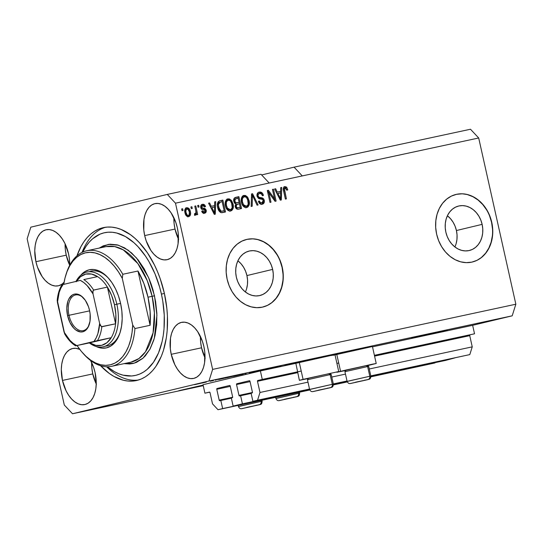 <?xml version="1.0" encoding="UTF-8"?>
<svg xmlns="http://www.w3.org/2000/svg" width="543" height="543" viewBox="0 0 543 543"><rect width="100%" height="100%" fill="white"/><g stroke="black" fill="none" stroke-linecap="round" stroke-linejoin="round"><path stroke-width="0.81" d="M260.382 370.944L262.283 379.421L301.216 371.052L257.735 380.514L297.516 371.962L257.735 380.514L262.283 379.421L260.382 370.944L295.596 363.376L260.382 370.944L203.034 384.709L260.382 370.944M336.918 363.376L338.703 362.995L336.918 363.376M374.405 355.319L474.534 333.796L472.641 325.318L372.512 346.841L472.641 325.318L512.192 315.822L208.974 381.003L72.511 413.759L203.245 385.659L72.511 413.759L64.305 405.01L27.15 238.784L30.808 227.178L167.271 194.421L260.993 174.276L167.271 194.421L175.477 203.177L212.632 369.396L515.85 304.216L478.695 137.99L470.489 129.241L294.068 167.163L470.489 129.241L478.695 137.99L302.275 175.918L478.695 137.99L515.85 304.216L212.632 369.396L208.974 381.003L512.192 315.822L515.85 304.216L512.192 315.822L472.641 325.318L474.534 333.796L374.405 355.319M374.432 355.427L469.987 334.888A0.692 0.407 -102.1 0 0 469.743 335.662L374.582 356.12L469.743 335.662L469.987 334.888L374.432 355.427M257.491 381.288A0.692 0.407 77.9 0 1 257.735 380.514L257.491 381.288L259.988 392.48L307.99 382.163L259.988 392.48L257.552 400.218L309.524 389.046L252.902 401.331L309.551 389.155L252.902 401.331L251.083 393.193L252.169 392.928L251.083 393.193L252.902 401.331L257.552 400.218L259.988 392.48L257.491 381.288L297.666 372.654L257.491 381.288M331.78 377.052L345.477 374.107L331.78 377.052M369.267 368.989L472.247 346.855L469.743 335.662L472.247 346.855L369.267 368.989M333.321 383.928L347.018 380.989L333.321 383.928M370.808 375.871L469.804 354.593L472.247 346.855L469.804 354.593L370.808 375.871M333.341 384.044L347.038 381.098L333.341 384.044M370.828 375.98L469.804 354.593L370.828 375.98M252.414 392.155A0.692 0.407 77.9 0 1 252.169 392.928L252.414 392.155L249.99 381.301L252.414 392.155M249.441 380.718A0.692 0.407 77.9 0 1 249.99 381.301L249.441 380.718L236.789 383.758L249.441 380.718M236.544 384.532A0.692 0.407 77.9 0 1 236.789 383.758L236.544 384.532L238.968 395.385L252.441 392.487L238.968 395.385L236.544 384.532L250.065 381.62L236.544 384.532M239.517 395.969A0.692 0.407 77.9 0 1 238.968 395.385L239.517 395.969L251.137 393.444L240.603 395.704L242.422 403.849L309.605 389.406L242.422 403.849L240.603 395.704L239.517 395.969M333.395 384.295L347.099 381.349L333.395 384.295M370.883 376.238L454.62 357.973L445.382 360.457L370.883 376.238M347.153 381.573L333.422 384.519L347.153 381.573M309.666 389.63L233.13 406.083L242.422 403.849L233.13 406.083L231.311 397.938L232.397 397.68L231.311 397.938L233.13 406.083L309.666 389.63M232.642 396.906A0.692 0.407 77.9 0 1 232.397 397.68L232.642 396.906L230.212 386.046L232.642 396.906M229.669 385.469A0.692 0.407 77.9 0 1 229.669 385.462A0.692 0.407 77.9 0 1 230.212 386.046L229.669 385.469L217.01 388.503L229.669 385.469M216.766 389.277A0.692 0.407 77.9 0 1 217.01 388.503L216.766 389.277L219.189 400.13L232.662 397.238L219.189 400.13L216.766 389.277L230.286 386.372L216.766 389.277M219.739 400.714A0.692 0.407 77.9 0 1 219.189 400.13L219.739 400.714L231.366 398.189L220.825 400.456L222.644 408.594L309.748 389.874L218.001 409.714L309.795 389.983L218.001 409.714L212.523 403.877L210.026 392.684L212.523 403.877L218.001 409.714L222.644 408.594L220.825 400.456L219.739 400.714M333.429 384.783L347.235 381.817L333.429 384.783M370.917 376.727L434.902 362.968L370.917 376.727M333.422 384.899L347.282 381.919L333.422 384.899M370.917 376.842L434.902 362.968L370.917 376.842M209.476 392.1A0.692 0.407 77.9 0 1 210.026 392.684L209.476 392.1L204.928 393.193L209.72 392.161L204.928 393.193L203.034 384.709L204.928 393.193L209.476 392.1M454.885 246.95A22.874 18.55 76.5 0 0 456.425 230.537L482.136 224.361A22.874 18.55 -103.5 0 1 469.335 250.506A22.874 18.55 -103.5 0 1 445.857 232.16L445.233 227.734L445.328 223.322L446.142 219.1L447.642 215.238L449.774 211.872L452.448 209.13L455.563 207.134L459.005 205.94L462.643 205.607L466.328 206.15L469.926 207.535L473.292 209.72L476.306 212.618L478.845 216.121L480.813 220.085L482.136 224.361L482.761 228.793L482.666 233.205L481.851 237.42L480.351 241.289L478.22 244.655L475.546 247.391L472.43 249.393L468.982 250.588L465.351 250.914L461.665 250.377L458.068 248.986L454.701 246.807L451.688 243.909L449.149 240.406L447.181 236.443L445.857 232.16A22.874 18.55 -103.5 0 1 458.659 206.021A22.874 18.55 -103.5 0 1 482.136 224.361L456.425 230.537A22.874 18.55 76.5 0 0 447.398 215.747M245.388 291.985A22.874 18.55 76.5 0 0 246.929 275.572L272.64 269.396A22.874 18.55 -103.5 0 1 259.839 295.541A22.874 18.55 -103.5 0 1 236.361 277.195L235.737 272.769L235.832 268.357L236.646 264.136L238.146 260.273L240.277 256.907L242.952 254.165L246.067 252.162L249.508 250.975L253.147 250.642L256.832 251.185L260.43 252.57L263.796 254.755L266.81 257.654L269.348 261.156L271.317 265.12L272.64 269.396L273.265 273.828L273.17 278.24L272.355 282.455L270.855 286.324L268.724 289.69L266.05 292.426L262.934 294.428L259.486 295.623L255.855 295.949L252.169 295.412L248.572 294.021L245.205 291.835L242.192 288.944L239.653 285.442L237.685 281.478L236.361 277.195A22.874 18.55 -103.5 0 1 249.162 251.056A22.874 18.55 -103.5 0 1 272.64 269.396L246.929 275.572A22.874 18.55 76.5 0 0 237.902 260.783M262.71 307.08A34.766 28.195 76.5 0 0 282.068 267.373L282.265 267.326A34.766 28.195 -103.5 0 1 262.812 307.053A34.766 28.195 -103.5 0 1 227.13 279.177L226.18 272.443L226.329 265.744L227.565 259.33L229.845 253.452L233.076 248.334L237.142 244.174L241.879 241.133L247.113 239.327L252.638 238.825L258.237 239.639L263.708 241.75L268.826 245.069L273.407 249.475L277.263 254.796L280.256 260.823L282.265 267.326L283.215 274.059L283.066 280.758L281.831 287.172L279.55 293.05L276.319 298.161L272.253 302.322L267.509 305.363L262.283 307.175L256.758 307.677L251.151 306.856L245.687 304.752L240.569 301.426L235.988 297.021L232.132 291.706L229.139 285.679L227.13 279.177A34.766 28.195 -103.5 0 1 246.583 239.449A34.766 28.195 -103.5 0 1 282.265 267.326L282.068 267.373A34.766 28.195 76.5 0 0 246.474 239.477M472.206 262.045A34.766 28.195 76.5 0 0 491.564 222.338L491.761 222.291A34.766 28.195 -103.5 0 1 472.308 262.018A34.766 28.195 -103.5 0 1 436.626 234.142L435.676 227.408L435.825 220.709L437.061 214.295L439.341 208.417L442.572 203.299L446.638 199.145L451.376 196.098L456.609 194.292L462.134 193.79L467.74 194.604L473.204 196.715L478.322 200.041L482.903 204.439L486.759 209.761L489.752 215.788L491.761 222.291L492.711 229.024L492.562 235.723L491.327 242.137L489.046 248.015L485.815 253.133L481.75 257.287L477.012 260.335L471.779 262.14L466.254 262.642L460.647 261.828L455.183 259.717L450.066 256.391L445.484 251.993L441.629 246.671L438.635 240.644L436.626 234.142A34.766 28.195 -103.5 0 1 456.079 194.414A34.766 28.195 -103.5 0 1 491.761 222.291L491.564 222.338A34.766 28.195 76.5 0 0 455.971 194.442M439.816 331.461L447.249 329.974L437.59 332.323L411.635 337.929L439.816 331.461L447.235 329.988L438.832 332.038L411.621 337.936L439.816 331.461M203.197 385.462L178.817 390.709L203.116 385.082L178.81 390.716L203.197 385.462M315.775 358.129L284.939 365.29L315.775 358.129M202.512 208.064L205.01 208.621L206.15 210.032L205.987 212.293L204.12 213.304L202.444 212.652L201.711 211.268L202.682 210.901L203.286 211.858L204.236 212.021L205.023 211.641L205.193 210.487L201.799 209.354L200.903 208.125L200.706 206.177L201.636 204.67L203.211 204.256L204.657 204.996L205.519 206.571L204.555 206.944L203.842 205.79L202.261 205.729L201.67 206.883L202.505 208.064M178.647 239.477L175.016 229.065L174.106 223.533L173.869 217.709A28.677 16.779 -102.1 0 0 175.016 229.065L144.689 235.587A28.677 16.779 77.9 0 1 154.979 203.632A28.677 16.779 77.9 0 1 177.323 227.748L178.233 233.286L178.05 243.963L176.97 248.687L175.274 252.76L173.034 256.024L170.326 258.353L167.264 259.656L163.959 259.88L160.545 259.025L157.144 257.117L153.893 254.226L150.913 250.472L146.223 240.97L144.689 235.587L143.786 230.049L143.963 219.379L145.049 214.648L146.739 210.575L148.986 207.311L151.687 204.982L154.748 203.679L158.054 203.455L161.468 204.311L164.868 206.225L168.12 209.109L171.099 212.863L175.789 222.365L177.323 227.748A28.677 16.779 77.9 0 1 167.034 259.71A28.677 16.779 77.9 0 1 144.689 235.587L175.016 229.065A28.677 16.779 -102.1 0 0 178.471 239.11M69.877 265.595L66.239 255.183L65.336 249.644L65.099 243.827A28.677 16.779 -102.1 0 0 66.239 255.183L35.919 261.699A28.677 16.779 77.9 0 1 46.209 229.743A28.677 16.779 77.9 0 1 68.554 253.866L69.456 259.398L69.694 265.31A28.677 16.779 77.9 0 0 68.554 253.866L64.916 243.454L62.323 238.974L59.35 235.221L56.099 232.336L52.698 230.422L49.284 229.567L45.979 229.791L42.917 231.094L40.209 233.422L37.969 236.687L36.272 240.759L35.193 245.49L34.766 250.69L35.919 261.699L66.239 255.183A28.677 16.779 -102.1 0 0 69.694 265.222M96.416 384.322L92.778 373.91L91.876 368.378L91.638 362.554A28.677 16.779 -102.1 0 0 92.778 373.91L62.459 380.433A28.677 16.779 77.9 0 1 72.748 348.477A28.677 16.779 77.9 0 1 79.767 349.387L75.823 348.301L72.518 348.525L69.456 349.828L66.748 352.156L64.508 355.421L62.812 359.493L61.732 364.224L61.305 369.423L62.459 380.433L92.778 373.91A28.677 16.779 -102.1 0 0 96.233 383.955M90.538 360.443A28.677 16.779 77.9 0 1 95.093 372.6L96.24 383.602L95.819 388.808L94.733 393.532L93.043 397.605L90.796 400.87L88.095 403.198L85.034 404.501L81.728 404.725L78.307 403.87L74.914 401.963L71.662 399.071L68.683 395.318L66.097 390.845L62.459 380.433A28.677 16.779 77.9 0 0 84.803 404.555A28.677 16.779 77.9 0 0 95.093 372.6L93.559 367.211L90.545 360.443M205.186 358.21L201.555 347.798L200.645 342.266L200.408 336.443A28.677 16.779 -102.1 0 0 201.555 347.798L171.228 354.314A28.677 16.779 77.9 0 1 181.518 322.359A28.677 16.779 77.9 0 1 203.863 346.482L204.772 352.02L204.589 362.69L203.51 367.421L201.813 371.493L199.573 374.758L196.865 377.086L193.803 378.39L190.498 378.614L187.084 377.758L183.683 375.844L180.432 372.96L177.459 369.206L174.866 364.726L171.228 354.314L170.326 348.782L170.502 338.106L171.588 333.382L173.278 329.309L175.525 326.044L178.226 323.716L181.294 322.413L184.593 322.189L188.014 323.044L191.407 324.952L194.659 327.843L197.638 331.597L202.329 341.099L203.863 346.482A28.677 16.779 77.9 0 1 193.573 378.437A28.677 16.779 77.9 0 1 171.228 354.314L201.555 347.798A28.677 16.779 -102.1 0 0 205.01 357.837M334.841 354.817L336.769 354.348L340.563 371.31L336.877 372.274L345.687 370.496L336.884 372.26L346.169 369.993L376.218 363.484L372.437 346.515L336.769 354.348L340.563 371.31L372.43 364.183L376.231 363.477L366.932 365.751M338.737 371.534L303.075 379.367L338.73 371.541L334.95 354.572L321.273 357.403L299.281 362.405L303.075 379.367L299.397 380.317L308.2 378.552L299.383 380.331L303.075 379.367L299.281 362.405L295.596 363.369L334.936 354.579M329.445 373.808L330.008 373.679M136.354 380.555L136.327 380.562A78.219 45.755 77.9 0 0 164.386 293.41L160.205 278.722L157.518 271.71L154.47 265.011L147.411 252.8L139.293 242.565L134.929 238.309L130.429 234.691L121.157 229.485L116.48 227.951L111.838 227.144L107.276 227.083L102.831 227.761L98.548 229.18L94.475 231.311L90.647 234.148L87.097 237.658L83.866 241.811L80.982 246.563L76.97 255.821A78.219 45.755 77.9 0 1 103.455 227.619A78.219 45.755 77.9 0 1 164.386 293.41L166.864 308.505L167.427 316.026L167.176 330.653L166.368 337.617L163.423 350.506L161.312 356.317L155.916 366.369L152.685 370.523L149.135 374.032L145.307 376.869L141.234 379.007L136.951 380.419L132.506 381.098L127.944 381.037L123.302 380.236L113.962 376.442L109.353 373.489L100.489 365.615M261.624 174.955L294.068 167.163L302.275 175.918L175.477 203.177L269.199 183.025L260.993 174.276L269.199 183.025L302.275 175.918L294.068 167.163L261.624 174.955M281.138 366.07L274.588 367.516L281.138 366.07M265.792 369.355L275.308 367.217L265.065 369.545M255.76 371.561L266.756 369.03L255.76 371.561M258.237 370.855L250.873 372.525C248.782 373.027 248.87 373.041 251.131 372.559L258.237 370.855M242.198 374.303L234.834 375.973C232.743 376.475 232.832 376.489 235.092 376.007L242.198 374.303M225.936 377.853L218.91 379.482L225.936 377.853M194.699 384.539L196.688 384.091L194.699 384.539M295.854 363.348L299.383 380.331M333.192 355.061L331.257 355.536M333.083 355.312L372.423 346.522M195.494 384.41L202.118 382.944L195.494 384.41C193.966 384.777 194.014 384.783 195.636 384.444L200.937 383.236C202.512 382.863 202.485 382.849 200.849 383.195L195.494 384.41C193.966 384.777 194.014 384.783 195.636 384.444L195.636 384.444M203.971 382.55L205.96 382.096L203.971 382.55M206.354 382.075L201.982 383.073L206.354 382.075M210.86 381.064L212.849 380.616L210.86 381.064M210.793 381.152L210.345 381.267M227.022 377.656L237.033 375.417L227.022 377.656M242.253 374.426L241.649 374.582M274.582 198.887L272.471 189.432L273.468 189.222L276.122 201.093L275.057 201.324L268.873 192.731L270.991 202.2L269.986 202.41L267.332 190.539L268.405 190.308L274.582 198.887L268.405 190.308L267.332 190.539L269.986 202.41L270.991 202.2L268.873 192.731L275.057 201.324L276.122 201.093L273.468 189.222L272.471 189.432L274.582 198.887L273.591 199.125L274.582 198.887M257.043 196.213L257.097 194.082L258.468 192.392L260.633 192.079L262.439 193.24L263.43 195.419L262.466 195.785L261.55 194.089L259.995 193.457L258.448 194.075L257.973 195.514L258.828 197.204L262.52 198.039L263.823 199.206L264.38 201.738L263.233 203.822L261.013 204.277L259.466 203.381L258.454 201.338L259.418 200.964L260.335 202.559L261.862 202.865L263.219 201.806L263.185 200.258L262.283 199.213L258.441 198.399L257.043 196.213L259.167 198.731L262.69 199.444L263.274 200.577L261.862 202.865C260.66 203.062 259.839 202.43 259.418 200.964L258.454 201.338C259.099 203.557 260.348 204.528 262.208 204.243C263.912 203.795 264.604 202.512 264.278 200.394C263.701 198.568 262.588 197.666 260.952 197.686C259.615 197.849 258.644 197.279 258.04 195.962C257.871 194.564 258.373 193.742 259.534 193.505C260.973 193.315 261.943 194.075 262.466 195.785L263.43 195.419C262.751 192.928 261.373 191.822 259.31 192.1C257.477 192.561 256.724 193.932 257.043 196.213M251.151 206.462L251.538 193.932L252.57 193.708L258.108 204.962L257.077 205.186L252.42 195.202L252.196 206.238L251.151 206.462L252.196 206.238L252.42 195.202L257.077 205.186L258.108 204.962L252.57 193.708L251.538 193.932L251.151 206.462M242.938 195.643L246.203 196.899L247.187 196.661L243.929 195.405L245.653 195.541L247.839 197.496L249.189 201.073L249.176 204.908L247.886 207.012L246.203 207.65L244.357 207.168L242.558 205.234L241.465 202.308L241.248 198.901L242.137 196.559L243.929 195.405L241.499 197.835L241.465 202.308C242.164 205.777 243.895 207.535 246.644 207.589C249.169 206.381 249.984 204.025 249.074 200.523L247.187 196.661L246.203 196.899L248.09 200.761L249.074 200.523L248.09 200.761C248.993 204.263 248.185 206.618 245.66 207.826M226.899 199.091L230.164 200.347L231.155 200.109L227.89 198.853L229.614 198.989L231.8 200.937L233.151 204.521L233.137 208.356L231.847 210.46L230.164 211.098L228.318 210.616L226.519 208.682L225.426 205.756L225.209 202.349L226.098 200.007L227.89 198.853L225.46 201.277L225.426 205.756C226.126 209.225 227.856 210.983 230.605 211.037C233.137 209.829 233.945 207.474 233.042 203.971L231.155 200.109L230.164 200.347L232.051 204.209L233.042 203.971L232.051 204.209C232.954 207.711 232.146 210.066 229.621 211.275M214.614 205.587L214.668 201.86L215.707 201.636L215.279 214.173L214.302 214.383L208.566 203.17L209.612 202.946L211.247 206.313L214.614 205.587L211.247 206.313L209.612 202.946L208.566 203.17L214.302 214.383L215.279 214.173L215.707 201.636L214.668 201.86L214.614 205.587L213.63 205.824L214.614 205.587M182.007 210.657L181.627 208.96L182.631 208.75L183.011 210.44L182.007 210.657L183.011 210.44L182.631 208.75L181.627 208.96L182.007 210.657L181.64 208.987L182.631 208.75L181.64 208.987L182.014 210.657M184.993 212.856L184.783 210.053L185.516 208.369L186.989 207.67L188.584 208.207L189.555 209.367L190.444 212.001L190.566 214.241L190.023 215.747L188.828 216.623L187.07 216.386L185.801 215.062L184.993 212.856C185.468 215.361 186.69 216.623 188.665 216.657C190.471 215.802 191.034 214.118 190.362 211.607C189.901 209.062 188.672 207.765 186.67 207.718C184.844 208.6 184.287 210.311 184.993 212.856M191.279 208.668L190.898 206.971L191.903 206.754L192.283 208.451L191.279 208.668L192.283 208.451L191.903 206.754L190.898 206.971L191.903 206.754L190.912 206.992L191.279 208.668M195.785 210.609L194.788 206.136L195.785 205.919L197.72 214.553L196.715 214.77L196.41 213.392L195.785 215.089L194.516 214.919L194.618 213.603L195.46 213.569L195.948 212.89L195.785 210.609L196.003 212.415L195.331 213.609L194.618 213.603L194.516 214.919L195.561 215.177L196.41 213.392L196.715 214.77L197.72 214.553L195.785 205.919L194.788 206.136L195.785 210.609M198.046 207.209L197.666 205.512L198.67 205.302L199.05 206.992L198.046 207.209L199.05 206.992L198.67 205.302L197.666 205.512L198.046 207.209L197.679 205.539L198.67 205.302L197.679 205.539L198.052 207.209M220.003 200.713C217.499 201.758 216.718 204.025 217.675 207.501L217.37 204.263L218.13 201.772L219.576 200.829L222.854 200.102L225.508 211.974L221.999 212.686L220.512 212.428L218.856 210.698L217.675 207.501C218.082 210.066 219.257 211.784 221.205 212.666L225.508 211.974L222.854 200.102L219.915 200.734M235.92 197.292C234.06 197.713 233.347 199.084 233.782 201.405L233.741 199.254L234.318 198.073L238.886 196.654L241.54 208.526L238.038 209.245L236.497 208.838L235.173 206.381L235.757 204.032L234.461 203.062L233.782 201.405L235.757 204.032L235.234 206.754C235.825 208.702 236.931 209.503 238.553 209.17L241.54 208.526L238.886 196.654L235.75 197.326M280.65 191.394L280.697 187.668L281.742 187.444L281.315 199.98L280.337 200.184L274.602 188.978L275.64 188.754L277.276 192.12L280.65 191.394L277.276 192.12L275.64 188.754L274.602 188.978L280.337 200.184L281.315 199.98L281.742 187.444L280.697 187.668L281.742 187.444L280.751 187.681L280.663 190.294L280.697 187.688L280.65 191.394L279.659 191.631L280.65 191.394M284.885 186.602L286.704 187.254L287.797 189.853L286.826 190.226L285.645 188.041L284.417 188.72L286.399 198.881L285.394 199.098L283.324 189.113L283.555 187.661L284.885 186.602C283.331 187.355 282.903 188.835 283.595 191.041L285.394 199.098L286.399 198.881L284.356 189.113L285.15 188L286.826 190.226L287.797 189.853L286.582 187.118L285.591 187.355L286.806 190.091L287.797 189.853L286.792 190.098L285.591 187.355L286.582 187.118L284.885 186.602M72.511 413.759L208.974 381.003L212.632 369.396L175.477 203.177L167.271 194.421L30.808 227.178L27.15 238.784L64.305 405.01L72.511 413.759M64.257 282.136L61.556 284.464L58.488 285.767L55.189 285.991L51.768 285.136L48.375 283.229L45.123 280.337L42.144 276.584L37.453 267.081L35.919 261.699A28.677 16.779 77.9 0 0 58.264 285.822L58.264 285.822A28.677 16.779 77.9 0 0 64.067 282.346M136.327 380.562A78.219 45.755 77.9 0 1 100.604 365.738M185.679 207.955C187.681 208.003 188.91 209.299 189.371 211.845L190.362 211.607L189.371 211.845C190.05 214.356 189.487 216.039 187.681 216.895M187.993 216.806L189.215 215.673L189.616 213.956L189.174 211.071L188.129 208.96M187.6 208.451L186.005 207.908M187.43 215.659L186.127 215.225L184.987 212.795L184.837 210.643L185.93 209.191C184.803 209.91 184.491 211.105 184.987 212.795C185.258 214.56 186.073 215.517 187.43 215.659L188.414 215.422L187.43 215.659M184.837 210.643L184.973 210.148M189.358 211.831C189.86 213.514 189.548 214.716 188.414 215.422C187.064 215.279 186.249 214.322 185.977 212.557L184.987 212.795L185.977 212.557C185.475 210.867 185.794 209.673 186.921 208.953L185.93 209.191L186.921 208.953C188.278 209.103 189.093 210.06 189.358 211.831L187.817 209.096L186.188 209.469L185.876 212.021L187.118 214.987L188.197 215.449L189.147 214.913L189.358 211.831M194.788 206.157L195.785 205.919L194.801 206.157L196.722 214.77L194.788 206.157M194.978 215.171L195.419 213.63L196.41 213.392L195.419 213.63L194.577 215.415M194.604 213.786L195.331 213.609L194.604 213.786M201.521 204.548C202.953 204.338 203.958 205.091 204.528 206.808L205.519 206.571C204.942 204.854 203.944 204.1 202.512 204.311C201.053 204.697 200.469 205.79 200.761 207.609C201.222 209.143 202.152 209.876 203.55 209.795L204.779 210.046L205.261 210.698L204.236 212.021L202.682 210.901L201.711 211.268C202.261 212.849 203.204 213.508 204.548 213.25L204.643 213.223M201.724 205.797L200.727 207.419L201.718 207.182L202.715 205.559L201.724 205.797L202.715 205.559L204.555 206.944L205.519 206.571L204.507 206.822L203.36 204.935L201.752 204.507M202.118 207.915L201.718 207.182L200.727 207.419L201.134 208.152L203.17 208.186L202.118 207.915M204.548 213.25C205.892 212.931 206.455 211.953 206.225 210.304C205.627 208.804 204.616 208.098 203.17 208.186L202.186 208.424C203.625 208.336 204.643 209.041 205.234 210.541L206.225 210.304L205.234 210.541C205.464 212.191 204.908 213.168 203.557 213.48M201.691 211.139L203.252 212.259L204.236 212.021L202.77 212.286L201.691 211.139M203.971 213.365L205.2 212.089L205.234 210.541L204.439 209.136L202.987 208.553M204.996 212.53L205.2 212.089M205.064 210.005L204.439 209.136M203.109 208.58L200.869 207.826L200.774 206.55L201.494 205.865M214.668 201.887L215.707 201.636L214.723 201.874L214.634 204.494L214.668 201.887M214.594 205.593L214.546 207.059L214.594 205.593M214.336 213.08L214.295 214.363L214.336 213.08M208.58 203.191L209.612 202.946L208.621 203.184L209.496 204.982L208.58 203.191M210.29 206.544L213.63 205.824L210.29 206.544M214.6 207.046L214.519 213.039L213.718 213.229L214.519 213.039L213.419 210.718L212.537 210.928L213.419 210.718L211.885 207.63L210.962 207.854L214.6 207.046L211.885 207.63L214.519 213.039L214.6 207.046M219.542 200.835L222.854 200.102L221.863 200.34L224.51 212.184L221.863 200.34L219.542 200.835M220.248 202.118L219.447 202.308L217.431 204.555L218.422 204.324L217.431 204.555L217.695 207.541L218.686 207.304L217.695 207.541L220.091 211.458L224.191 210.799L221.082 211.22L218.686 207.304L218.422 204.324L220.438 202.071L222.162 201.704L224.191 210.799L220.451 211.519L218.802 210.392L217.417 205.675L217.614 203.673L218.367 202.715M218.537 202.62L219.202 202.369M218.714 202.539L219.073 202.41M219.447 202.308L220.438 202.071L218.788 203.048L218.395 205.064L219.474 209.639L221.082 211.22L224.191 210.799L222.162 201.704L220.438 202.071M230.056 211.152L231.983 209.089L232.255 205.308L231.094 201.636L228.617 199.22M227.768 199.03L227.327 199.03M227.741 209.639L226.472 208.41L229.302 209.89L230.293 209.652L227.456 208.173L226.438 205.573C225.739 202.946 226.322 201.168 228.209 200.245C230.252 200.286 231.528 201.596 232.031 204.161C232.798 206.869 232.221 208.702 230.293 209.652L228.508 209.91M227.218 200.476L228.209 200.245L227.218 200.476C225.338 201.405 224.748 203.184 225.447 205.811L226.438 205.573L225.447 205.811L226.472 208.41L227.456 208.173L226.295 208.112L225.202 204.148L225.616 201.786L227.055 200.523M235.438 197.421L238.886 196.654L237.902 196.892L240.549 208.743L237.902 196.892L235.438 197.421M235.221 198.921L236.205 198.684L234.284 199.281L235.268 199.043L234.284 199.281L233.789 201.419L234.78 201.181L233.789 201.419C234.23 202.878 235.065 203.421 236.293 203.055L237.277 202.817C236.056 203.184 235.221 202.641 234.78 201.181L235.268 199.043L238.194 198.256L239.13 202.417L234.739 202.96L233.924 201.881L233.734 200.211L234.976 198.982M235.18 206.442L236.198 206.34L235.207 206.578C235.648 207.935 236.443 208.39 237.603 207.942L238.587 207.704C237.434 208.152 236.639 207.697 236.198 206.34L236.707 204.514L239.436 203.808L240.23 207.351L236.504 208.071L235.533 207.419L235.16 206.313M235.133 206.041L235.832 204.684M235.947 204.636L236.429 204.48L235.947 204.636M237.671 204.188L236.164 205.281L236.517 207.182L237.495 207.833L240.23 207.351L239.436 203.808L235.716 204.752L236.707 204.514L235.716 204.752L235.139 205.736M246.094 207.704L248.022 205.641L248.294 201.86L247.133 198.188L244.655 195.772M243.807 195.582L243.366 195.582M243.78 206.191L242.504 204.962L245.341 206.442L246.325 206.204L243.495 204.725L242.477 202.132C241.771 199.498 242.361 197.72 244.248 196.797C246.291 196.837 247.56 198.147 248.07 200.72C248.837 203.421 248.26 205.254 246.325 206.204L244.547 206.462M243.257 197.034L244.248 196.797L243.257 197.034C241.377 197.957 240.787 199.736 241.486 202.369L242.477 202.132L241.486 202.369L242.504 204.962L243.495 204.725L242.334 204.663L241.241 200.7L241.655 198.338L243.094 197.075M251.538 193.96L252.57 193.708L251.585 193.946L252.224 195.249L251.538 193.96M256.33 203.584L257.111 205.179L256.33 203.584M251.49 195.419L252.42 195.202L251.49 195.419M251.429 197.401L252.414 197.163L251.429 197.401M251.409 198.181L251.205 206.449L251.409 198.181M258.319 192.337C260.382 192.059 261.76 193.165 262.445 195.656L263.43 195.419L262.425 195.663L260.911 192.941L258.644 192.283M262.418 198.894L257.477 197.123L257.104 194.889L257.85 194L259.534 193.505L258.543 193.742C257.382 193.98 256.887 194.801 257.049 196.199L258.04 195.962L257.049 196.199C257.66 197.516 258.631 198.086 259.961 197.924L260.952 197.686L259.961 197.924C261.604 197.903 262.71 198.806 263.294 200.625L264.278 200.394L263.294 200.625C263.613 202.749 262.921 204.032 261.217 204.48M260.878 203.102L259.35 202.797L258.427 201.202C258.855 202.668 259.669 203.299 260.878 203.102L261.04 203.062M260.973 203.082L261.862 202.865M261.753 204.324L263.335 202.363L262.832 199.437M258.251 197.632L257.837 197.442M272.471 189.459L273.468 189.222L272.484 189.459L275.131 201.304L272.484 189.459M267.882 192.969L268.873 192.731L267.882 192.969L269.993 202.41L267.882 192.969M267.339 190.559L268.405 190.308L267.414 190.545L273.591 199.125L267.339 190.559M280.622 191.401L280.575 192.86L280.622 191.401M280.371 198.887L280.324 200.163L280.371 198.887M274.609 188.998L275.64 188.754L274.649 188.991L275.525 190.79L274.609 188.998M276.326 192.344L279.659 191.631L276.326 192.344M280.629 192.853L280.548 198.847L279.747 199.037L280.548 198.847L279.455 196.525L278.573 196.736L279.455 196.525L277.921 193.437L276.991 193.654L280.629 192.853L277.921 193.437L280.548 198.847L280.629 192.853M284.165 188.238L285.15 188L284.165 188.238L283.365 189.351L284.356 189.113L283.365 189.351L283.589 190.966L284.58 190.729L283.589 190.966L285.408 199.098L283.378 189.758L283.5 188.774L284.165 188.238M283.901 186.84L285.591 187.355L284.335 186.792M227.456 208.173L228.732 209.401L230.096 209.679L231.508 208.946L232.2 207.555L231.542 202.614L230.714 201.256L229.207 200.258L227.571 200.482L226.329 202.281L226.356 205.166L227.456 208.173M235.961 198.745L234.725 199.973L235.391 202.437L236.504 202.912L239.13 202.417L238.194 198.256L236.205 198.684M243.495 204.725L244.771 205.953L246.135 206.231L247.547 205.505L248.239 204.107L247.581 199.166L246.753 197.808L245.246 196.81L243.603 197.034L242.368 198.833L242.388 201.718L243.495 204.725M376.218 363.484L367.502 365.622M200.937 383.236L200.937 383.236C202.512 382.863 202.485 382.849 200.849 383.195L200.862 383.222M199.933 383.453L196.383 384.268M200.102 383.351L196.546 384.179M217.587 379.632L218.082 379.503M216.026 379.944L216.494 379.869M215.299 380.181L215.741 380.066M212.327 380.84L211.885 380.915M212.822 380.657L213.467 380.562M224.802 378.118L220.119 379.211L224.802 378.118M225.386 378.071L225.983 377.962M226.994 377.724L235.214 375.804L226.689 377.738M235.085 375.987L235.085 375.987C232.832 376.489 232.743 376.475 234.834 375.973M241.567 374.527L234.671 376.048L241.397 374.494C243.06 374.147 243.121 374.154 241.567 374.527L242.707 374.236L241.397 374.494C243.06 374.147 243.121 374.154 241.567 374.527L234.576 376.034M241.397 374.494L234.671 376.048M245.151 373.72L244.778 373.842M242.952 374.263L243.366 374.181M245.694 373.591L246.155 373.503M250.873 372.525C248.782 373.027 248.87 373.041 251.131 372.559M257.606 371.079L250.703 372.607L257.436 371.045C259.099 370.699 259.16 370.706 257.606 371.079L258.739 370.788L257.436 371.045C259.099 370.699 259.16 370.706 257.606 371.079L250.615 372.586M274.507 367.414L275.355 367.197M273.957 367.475L273.414 367.652M269.226 368.527L269.586 368.466M271.385 368.161L271.989 368.005M267.468 369.03L266.885 369.118M270.794 368.269L270.4 368.371M288.482 364.333L286.147 365.011L288.482 364.333M257.436 371.045L250.703 372.607M481.553 257.334L485.618 253.181L488.849 248.063L491.13 242.185L492.365 235.771M492.508 229.071L491.564 222.338L489.555 215.836M486.562 209.808L482.7 204.487L478.125 200.089L473.007 196.763L467.537 194.652M461.937 193.837L456.412 194.34M272.057 302.37L276.122 298.209L279.353 293.098L281.634 287.22L282.869 280.806M283.012 274.106L282.068 267.373L280.059 260.871M277.066 254.843L273.204 249.522L268.629 245.117L263.511 241.798L258.04 239.687M252.441 238.872L246.916 239.375M246.644 288.632L247.459 284.41L247.554 279.998L246.929 275.572L245.606 271.29L243.637 267.326L241.099 263.823L238.085 260.932M456.14 243.597L456.955 239.375L457.05 234.963L456.425 230.537L455.102 226.255L453.133 222.291L450.595 218.795L447.581 215.897M355.475 382.224L365.514 380.114L355.475 382.224M348.158 381.206L369.797 376.251L367.625 366.552L368.683 366.369L367.625 366.552L369.797 376.251A2.783 2.539 78.8 0 1 367.93 379.53L350.432 383.494L367.93 379.53A2.783 2.539 -101.2 0 0 369.797 376.251L370.849 376.075L368.683 366.369L367.272 365.473L366.321 365.636L367.625 366.552L344.934 371.683L367.625 366.552L366.321 365.636L367.265 365.473M369.817 376.36L370.754 376.116M346.787 370.109L346.108 370.238M345.837 370.272L366.321 365.636L345.83 370.265L344.934 371.677L345.993 371.5M367.129 365.527L366.579 365.677M369.797 376.251L347.201 381.342M365.398 380.127L364.848 380.08L365.398 380.127M360.518 381.118L362.032 380.962L360.518 381.118M284.281 399.315L294.32 397.204L284.281 399.315M296.736 396.621L279.231 400.585L296.736 396.621A2.783 2.539 -101.2 0 0 298.602 393.342A2.783 2.539 78.8 0 1 296.736 396.621M298.623 393.458L299.553 393.207M276.964 398.297L298.602 393.342L298.392 392.433L298.602 393.342L299.655 393.166L299.437 392.209M298.602 393.342L276.007 398.433M294.197 397.218L293.654 397.177L294.197 397.218M289.324 398.216L290.838 398.053L289.324 398.216M246.787 407.379L256.832 405.261L246.787 407.379M259.242 404.684L241.744 408.641L259.242 404.684A2.783 2.539 -101.2 0 0 261.108 401.406A2.783 2.539 78.8 0 1 259.242 404.684M261.135 401.515L262.065 401.263M239.477 406.354L261.108 401.406L260.905 400.49L261.108 401.406L262.167 401.223L261.95 400.266M261.108 401.406L238.52 406.49M256.71 405.282L256.167 405.234L256.71 405.282M251.83 406.273L253.343 406.11L251.83 406.273M317.988 390.288L328.026 388.17L317.988 390.288M310.671 389.263L332.309 384.308L330.137 374.609L331.196 374.432L330.137 374.609L332.309 384.308A2.783 2.539 78.8 0 1 330.443 387.593L312.938 391.551L330.443 387.593A2.783 2.539 -101.2 0 0 332.309 384.308L333.361 384.132L331.196 374.432L329.784 373.536L328.827 373.693L330.137 374.609L307.447 379.74L330.137 374.609L328.827 373.693L329.777 373.53M333.361 384.132C332.893 387.22 332.845 387.023 330.198 387.743L313.684 391.428A2.783 2.539 78.8 0 1 313.603 391.442A2.783 2.539 -101.2 0 0 313.752 391.408M332.33 384.424L333.266 384.172M309.293 378.166L308.621 378.295M308.349 378.328L328.827 373.693L308.343 378.328L307.447 379.74L308.499 379.564M329.642 373.591L329.092 373.733M332.309 384.308L309.714 389.399M327.911 388.191L327.361 388.143L327.911 388.191M323.031 389.182L324.544 389.019L323.031 389.182M108.967 278.742A38.241 22.372 -102.1 0 0 89.147 271.765M80.744 275.267A39.978 23.383 77.9 0 1 108.505 278.213A39.978 23.383 77.9 0 1 120.58 303.374L121.849 311.085L122.189 318.714L121.591 325.963L120.084 332.554L117.722 338.235L114.6 342.782L110.826 346.027L106.557 347.846L101.955 348.158L96.043 346.454A39.978 23.383 77.9 0 0 120.146 332.364A39.978 23.383 77.9 0 0 120.58 303.374L118.442 295.867L115.516 288.856L111.906 282.618L107.752 277.385L103.224 273.36L98.487 270.699L93.722 269.504L89.12 269.817L84.851 271.636L80.744 275.267M91.183 271.147A38.241 22.372 77.9 0 1 108.973 278.749M111.634 366.315L130.931 362.167A59.099 34.569 -102.1 0 0 152.135 296.315L154.497 295.779L156.927 315.184L154.287 338.384L149.834 349.42L142.979 358.19L134.087 363.213L124.055 363.64L129.702 363.986L133.164 363.457L136.49 362.357L142.639 358.489L145.395 355.76L150.153 348.837L153.744 340.196L155.06 335.33L156.669 324.748L156.859 313.372L155.637 301.643L153.031 290.003L151.246 284.362L149.155 278.905L144.16 268.778L138.227 260.009L131.589 252.929L124.503 247.818L117.24 244.866L110.08 244.194L103.292 245.823L99.213 248.09L108.43 244.377L118.442 245.205L128.141 250.153L136.626 258.074L148.558 277.5L154.497 295.779L152.135 296.315L147.228 280.609L137.847 263.559L123.309 249.902L114.722 246.583L106.095 246.61L86.799 250.757A59.099 34.569 77.9 0 1 122.813 274.276L137.976 271.018A59.099 34.569 77.9 0 1 148.001 297.204A59.099 34.569 77.9 0 1 150.112 325.291L134.949 328.549A59.099 34.569 77.9 0 1 111.634 366.315A59.099 34.569 77.9 0 1 82.991 353.276M164.4 293.451L161.42 294.123A73 42.7 77.9 0 1 152.576 363.525A73 42.7 77.9 0 1 107.351 366.769L114.356 371.616L118.707 373.72L123.071 375.159L131.671 375.966L135.818 375.328L139.809 374.012L143.61 372.016L147.187 369.369L153.513 362.222L158.549 352.835L162.099 341.574L163.267 335.377L164.027 328.882L164.257 315.232L162.785 301.148L161.42 294.123L164.4 293.451M106.604 366.756A78.219 45.755 -102.1 0 0 138.377 380.032A78.219 45.755 77.9 0 1 106.604 366.756M130.931 362.167L138.927 358.556L145.476 351.81L153.085 332.818L154.402 312.917L152.135 296.315L148.001 297.204L152.135 296.315A59.099 34.569 -102.1 0 0 106.095 246.61M66.036 274.419A59.099 34.569 77.9 0 1 86.799 250.757M82.529 352.76L83.446 353.798A59.099 34.569 -102.1 0 0 134.949 328.549L132.716 325.026A57.361 33.551 77.9 0 1 82.529 352.76A57.361 33.551 77.9 0 1 77.072 345.565L81.402 351.443L85.95 356.289L90.742 360.172L95.683 363.009L100.659 364.747L105.586 365.351L110.351 364.808L114.865 363.124L119.026 360.342L122.766 356.507L125.99 351.708L128.65 346.04L130.68 339.613L132.044 332.56L132.716 325.026L122.29 278.389L118.496 271.928L114.274 266.219L109.727 261.373L104.935 257.491L99.993 254.653L95.018 252.916L90.09 252.312L85.326 252.855L80.812 254.538L76.651 257.321L72.911 261.156L69.687 265.955L67.027 271.622L64.997 278.05L63.735 284.362A57.361 33.551 77.9 0 1 65.832 275.07A57.361 33.551 77.9 0 1 122.29 278.389L122.813 274.276A59.099 34.569 -102.1 0 0 66.239 273.753L65.832 275.07M82.027 252.42A78.219 45.755 77.9 0 1 105.539 227.259A78.219 45.755 -102.1 0 0 82.027 252.42M82.699 252.108L86.269 245.965L89.283 242.09L92.595 238.811L99.973 234.169L103.964 232.852L108.111 232.214L112.374 232.275L116.711 233.022L125.426 236.565L133.931 242.694L137.997 246.665L145.578 256.221L149.013 261.712L155.013 273.869L159.662 287.186L161.42 294.123A73 42.7 77.9 0 0 124.652 236.137A73 42.7 77.9 0 0 82.699 252.108M120.349 331.685A38.241 22.372 77.9 0 1 107.256 345.918M150.112 325.291L150.119 311.431L148.001 297.204L143.868 283.46L137.976 271.018L150.112 325.291L137.976 271.018L122.813 274.276L122.29 278.389L132.716 325.026L134.949 328.549L150.112 325.291M105.152 346.196A38.241 22.372 -102.1 0 0 120.349 331.692M83.968 298.521A18.252 10.677 -102.1 0 0 71.744 297.272A18.252 10.677 -102.1 0 0 68.988 315.293L67.57 315.612A19.29 11.288 77.9 0 1 70.604 296.43A19.29 11.288 77.9 0 1 83.69 298.202A19.29 11.288 77.9 0 1 89.52 310.345L90.131 314.071L90.009 321.246L88.142 327.171L84.81 330.931L82.753 331.807L80.527 331.956L75.945 330.096L73.76 328.155L70.013 322.617L67.57 315.612L66.789 308.207L67.807 301.528L68.947 298.786L72.273 295.025L74.337 294.15L76.556 294.001L78.857 294.577L81.145 295.86L85.332 300.327L88.489 306.72L89.52 310.345A19.29 11.288 77.9 0 1 89.31 324.334A19.29 11.288 77.9 0 1 78.267 331.4A19.29 11.288 77.9 0 1 67.57 315.612L68.988 315.293A18.252 10.677 77.9 0 1 75.531 294.958A18.252 10.677 77.9 0 1 83.968 298.521M89.629 310.854L68.988 315.293L89.629 310.854M76.461 281.308A36.503 21.353 77.9 0 1 97.577 276.618A36.503 21.353 77.9 0 1 107.399 287.098A36.503 21.353 77.9 0 1 114.471 304.732L111.587 295.399L107.399 287.098L115.605 323.791L115.842 314.438L114.471 304.732L116.833 304.202A38.241 22.372 -102.1 0 0 97.923 274.018A38.241 22.372 -102.1 0 0 75.993 281.423A38.241 22.372 77.9 0 1 87.043 272.036A38.241 22.372 77.9 0 1 116.833 304.202L120.587 303.394L116.833 304.202A38.241 22.372 77.9 0 1 103.116 346.807A38.241 22.372 77.9 0 1 89.351 342.925A38.241 22.372 -102.1 0 0 112.496 340.156A38.241 22.372 -102.1 0 0 116.833 304.202L114.471 304.732A36.503 21.353 77.9 0 1 115.605 323.791A36.503 21.353 77.9 0 1 111.227 337.685A36.503 21.353 77.9 0 1 89.833 342.816L95.826 345.375L101.663 345.341L106.923 342.714L111.227 337.685L75.613 345.871L95.337 341.119M93.382 290.172L107.399 287.098A36.503 21.353 -102.1 0 0 97.577 276.618L91.584 274.066L85.74 274.1L80.479 276.726L76.183 281.756M57.232 300.035L64.698 333.952M57.639 298.854L57.212 300.32L57.436 302.465L64.047 332.038L69.918 340.325L73.257 343.373L76.746 345.579L93.987 341.438L96.186 337.875L97.889 333.612L99.647 323.492L93.036 293.919L92.941 290.905M97.163 340.705L111.227 337.685L89.833 342.816L76.746 345.579A34.766 20.335 77.9 0 1 64.047 332.038L64.895 334.318C67.977 339.456 71.547 343.305 75.613 345.871L75.769 345.823M57.212 300.32L57.232 300.075C57.823 294.041 59.397 288.951 61.963 284.803L63.097 284.518L60.904 288.089L59.194 292.351L57.436 302.465A34.766 20.335 77.9 0 1 63.097 284.518L80.337 280.378A34.766 20.335 77.9 0 1 93.036 293.919L92.812 291.767L93.62 290.064A36.503 21.353 -102.1 0 0 83.792 279.584L97.577 276.618L83.792 279.584A36.503 21.353 77.9 0 1 93.62 290.064L107.399 287.098L115.605 323.791L101.371 326.696L99.647 323.492L93.036 293.919L87.165 285.632L83.826 282.584L80.337 280.378L62.167 284.749M111.227 337.685A36.503 21.353 -102.1 0 0 115.605 323.791L101.819 326.757A36.503 21.353 77.9 0 1 97.441 340.644L111.227 337.685M101.819 326.757L100.36 325.529L99.647 323.492A34.766 20.335 77.9 0 1 93.987 341.438L97.441 340.644A36.503 21.353 -102.1 0 0 101.819 326.757M89.432 323.927A18.252 10.677 77.9 0 1 83.208 330.646A18.252 10.677 77.9 0 1 68.988 315.293A18.252 10.677 -102.1 0 0 78.959 330.164A18.252 10.677 -102.1 0 0 89.432 323.927M344.934 371.683L347.106 381.383C348.389 383.949 349.604 383.731 351.172 383.365L367.686 379.679C370.333 378.966 370.38 379.157 370.849 376.075M365.514 380.114L365.1 380.086M275.647 397.32L275.905 398.474C277.188 401.039 278.403 400.822 279.971 400.456L296.492 396.777C299.139 396.057 299.186 396.247 299.655 393.166M294.32 397.204L293.899 397.184M238.16 405.377L238.418 406.531C239.701 409.103 240.916 408.879 242.483 408.519L259.004 404.834C261.645 404.121 261.699 404.311 262.167 401.223M256.832 405.261L256.411 405.241M313.684 391.428C312.116 391.788 310.895 392.012 309.612 389.44L307.447 379.74M328.026 388.17L327.605 388.15"/></g></svg>
